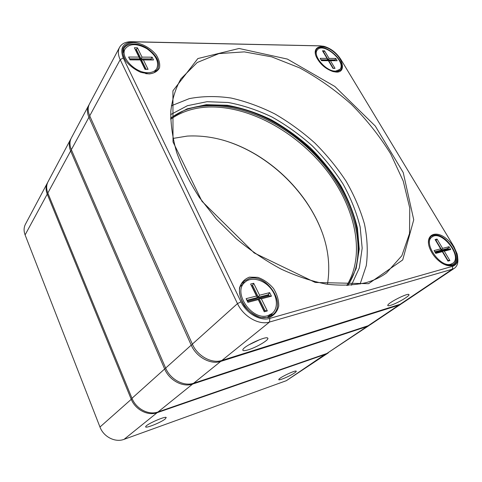 <?xml version="1.0" encoding="UTF-8"?>
<svg xmlns="http://www.w3.org/2000/svg" width="482" height="482" viewBox="0 0 482 482"><rect width="100%" height="100%" fill="white"/><g stroke="black" fill="none" stroke-linecap="round" stroke-linejoin="round"><path stroke-width="0.72" d="M457.767 258.334C458.286 262.967 457.159 266.275 454.393 268.269L452.297 269.239L269.54 322.036C259.045 325.446 243.422 316.578 237.487 303.618L120.199 59.678C118 54.936 117.777 50.845 119.524 47.399C121.753 43.555 125.778 41.657 131.592 41.699L320.078 45.85M390.769 305.269C388.396 305.992 387.426 305.919 387.853 305.058C389.004 302.292 408.019 292.791 408.899 294.55C410.513 295.55 397.21 303.377 390.769 305.269M248.357 349.781C244.115 351.053 242.307 350.962 242.928 349.504C244.488 345.763 266.317 335.749 267.727 338.111C269.8 339.479 256.779 347.275 248.357 349.781M119.524 47.399L89.429 103.967C87.676 107.402 87.772 111.366 89.712 115.849L192.36 344.112C197.481 356.108 211.851 363.958 221.913 360.446L400.096 304.299L402.199 303.292L454.393 268.269M336.737 72.119L333.11 71.595C325.591 68.986 320 64.094 316.325 56.924C311.643 46.477 322.307 43.061 332.755 51.122C343.335 58.84 346.088 72.186 336.737 72.119M452.303 265.564C449.146 266.365 445.476 265.425 441.295 262.738C435.662 258.786 431.697 253.689 429.408 247.441C425.064 234.927 435.529 229.763 446.139 238.476C456.858 246.754 460.864 263.323 452.303 265.564M269.336 317.475L260.834 317.548C254.623 315.463 249.17 311.643 244.476 306.094C240.789 299.961 239.132 293.9 239.512 287.917C241.181 282.597 244.495 279.006 249.447 277.138L257.798 277.355C263.762 279.488 268.998 283.199 273.505 288.483C277.126 294.333 278.867 300.22 278.735 306.142C277.337 311.541 274.204 315.324 269.336 317.475M149.245 73.927L140.979 72.408C135.153 69.836 130.224 66.215 126.2 61.545C123.205 56.665 122.169 52.195 123.091 48.146C125.212 44.79 128.772 42.916 133.761 42.53C141.81 43.169 150.553 47.971 156.126 54.755C159.084 59.455 160.211 63.835 159.5 67.884C157.614 71.336 154.192 73.348 149.245 73.927M368.585 283.693L315.288 282.476L254.213 252.966L201.97 201.289L173.02 141.949L172.918 90.851L197.855 58.557L239.09 48.477L287.362 59.075L334.863 86.483L375.285 126.043L403.229 172.55L413.737 219.792L402.705 259.937L368.585 283.693M321.078 45.911L133.424 41.838C122.964 42.53 119.566 47.911 123.241 57.985L241.006 301.828C246.362 313.445 260.352 321.416 269.787 318.397L452.731 266.275C457.237 264.606 458.695 260.449 457.105 253.815L454.05 246.856L340.762 59.274C336.352 52.604 330.706 48.272 323.838 46.278L319.048 45.784M365.886 282.693C373.761 280.5 380.653 277.228 386.552 272.878L401.855 255.713L409.519 233.505L409.772 208.061L403.223 181.033L390.685 153.903C379.708 136.165 366.579 119.62 351.306 104.275C335.104 89.911 317.837 77.759 299.497 67.817L271.691 56.858L244.332 51.875L218.942 53.592L197.216 62.515L180.961 78.783C175.665 88.092 172.285 98.858 170.821 111.071C170.574 124.001 172.532 137.81 176.707 152.505C182.166 167.489 189.733 182.479 199.403 197.481L216.358 219.033L236.234 238.704C250.658 250.64 265.66 260.792 281.247 269.161C296.858 276.343 312.041 281.355 326.796 284.205C341.045 285.79 354.071 285.29 365.886 282.693M360.126 284.031L366.272 265.66C368.019 252.297 367.411 238.391 364.44 223.925C360.247 209.411 354.119 195.156 346.058 181.16C337.051 167.513 326.621 154.776 314.788 142.961C302.304 131.821 288.995 122.145 274.854 113.933C260.419 106.691 245.832 101.395 231.101 98.039C216.49 95.912 202.567 96.105 189.33 98.611L171.345 105.799M170.658 114.596L187.468 105.685L207.001 101.702L228.227 102.491C242.898 105.239 257.496 110.089 272.017 117.036C286.254 125.031 299.635 134.599 312.161 145.739C324 157.602 334.321 170.411 343.13 184.166C350.902 198.265 356.578 212.562 360.162 227.046L362.175 248.194L359.319 267.926L351.39 285.217M249.369 278.5L243.741 281.452C230.3 292.092 251.387 322.988 268.335 317.005L272.788 314.716C286.989 304.275 266.679 273.372 249.369 278.5M245.224 281.964L242.133 283.296M270.727 316.065L272.475 313.161M123.091 50.929L124.651 49.791M156.222 69.492L155.993 71.438M145.721 73.65L148.522 73.83C152.848 73.722 155.885 72.288 157.632 69.529C160.392 62.401 156.873 55.297 147.082 48.224C138.099 42.5 127.103 42.488 123.928 48.489C122.115 52.189 122.868 56.539 126.188 61.533M335.159 72.023L340.382 70.306C348.058 62.594 322.934 40.572 316.505 49.417C315.427 50.767 315.132 52.604 315.608 54.924M338.376 71.637L338.491 70.956M316.15 51.411L315.499 51.628M429.504 238.18L430.715 238M451.236 264.317L450.7 265.383M444.717 264.618L451.291 265.245L453.062 264.431C463.244 258.418 444.994 231.679 433.402 235.282L431.131 236.319C429.137 237.855 428.269 240.355 428.534 243.802M355.493 222.648C353.179 213.725 349.824 204.874 345.431 196.102C328.146 161.476 295.532 130.688 259.973 115.421C250.965 111.541 241.934 108.697 232.884 106.902M248.736 344.919L259.955 339.539M170.64 118.253C193.119 100.967 227.992 101.371 260.467 115.493C295.767 130.652 328.164 161.241 345.329 195.614C361.295 227.215 363.705 262.009 347.739 285.446M348.052 285.434L356.174 268.498L359.241 249.08L357.451 228.197C354.011 213.875 348.474 199.735 340.846 185.769C332.176 172.146 321.988 159.47 310.281 147.733C297.888 136.713 284.645 127.272 270.547 119.403C256.171 112.589 241.735 107.878 227.233 105.269L206.29 104.678L187.076 108.854L170.634 117.933M186.799 109.456C223.672 97.454 273.36 115.379 309.052 149.034C344.702 182.726 365.458 231.306 355.596 268.811M88.664 105.401L71.264 138.105C69.522 141.509 69.553 145.377 71.342 149.703L165.651 368.079C170.309 379.479 183.925 386.751 193.674 383.22L368.188 325.724L370.284 324.705L400.855 304.19L398.753 305.196L220.714 361.416C210.67 364.928 196.325 357.102 191.227 345.13L88.935 117.277C87.001 112.8 86.911 108.842 88.664 105.401L89.074 104.702M401.506 303.708L400.855 304.19M172.948 138.436L187.227 136.087C210.748 134.858 234.144 141.298 257.4 155.409C276.614 167.284 292.701 182.467 305.66 200.964C324.681 228.781 331.947 256.563 327.459 284.308M346.757 285.483C366.242 254.104 354.975 205.953 325.272 168.676C295.454 131.357 248.646 105.558 208.206 107.04C193.854 107.661 181.34 111.728 170.658 119.235M322.862 234.354C318.765 222.871 313.047 211.833 305.715 201.241C292.664 182.618 276.469 167.32 257.123 155.367C246.127 148.655 234.776 143.582 223.076 140.148M335.629 71.101L339.804 69.468C346.986 62.238 323.434 41.597 317.409 49.875C312.017 55.225 326.145 71.752 335.629 71.101M322.476 50.773L324.525 50.809L329.067 58.406L335.797 58.455L337.165 60.726L330.435 60.702L335.032 68.384L332.99 68.396L328.393 60.69L321.518 60.666L320.144 58.346L327.025 58.394L322.476 50.773M332.929 68.293L333.303 68.293L328.718 60.611L335.46 60.642L335.008 59.882L328.266 59.846L323.723 52.237L323.506 52.502M324.525 50.809L323.35 52.237M327.025 58.394L327.585 59.846L327.007 60.527L321.422 60.503M327.585 59.846L321.012 59.81M321.47 60.581L328.393 60.69M330.435 60.702L328.501 60.871M335.797 58.455L334.478 60.636M329.067 58.406L327.688 60.527L334.43 60.557M327.405 60.057L327.688 60.527M333.303 68.293L335.032 68.384M335.46 60.642L337.165 60.726M267.492 317.21L272.119 313.463C278.608 308.221 277.499 296.014 270.101 287.688C262.804 279.265 250.923 276.596 244.88 282.271C232.258 292.237 252.008 321.211 267.914 315.626L272.119 313.463M244.88 282.271L240.554 286.32M250.622 284.043L253.695 283.302L259.581 295.219L269.673 292.634L271.45 296.195L261.358 298.822L267.335 310.926L264.269 311.776L258.292 299.623L247.899 302.328L246.121 298.665L256.508 296.008L250.622 284.043L257.424 297.563L256.719 298.177L247.254 300.623M256.508 296.008L257.424 297.563L247.061 300.238L247.658 301.455L258.015 298.768L263.973 310.872L264.998 310.589L259.039 298.503L269.143 295.876L268.552 294.689L258.448 297.298L252.568 285.362L251.875 285.989L257.743 297.912L267.841 295.303L268.245 296.111M253.695 283.302L252.568 285.362L251.544 285.609M261.358 298.822L259.039 298.503L258.334 299.111L264.106 310.836M269.673 292.634L267.841 295.303M259.581 295.219L257.743 297.912M258.292 299.623L258.015 298.768M263.973 310.872L264.269 311.776M264.998 310.589L267.335 310.926M247.899 302.328L247.658 301.455M246.121 298.665L247.061 300.238M269.143 295.876L271.45 296.195M450.917 264.166L452.598 263.389C463.214 256.906 441.404 229.167 432.023 237.03C422.678 242.639 440.193 268.052 450.917 264.166M435.095 239.542L437.047 239.072L442.603 248.363L449.031 246.718L450.7 249.495L444.284 251.17L449.905 260.575L447.965 261.111L442.331 251.676L435.758 253.387L434.077 250.55L440.656 248.863L435.095 239.542M447.561 260.443L447.917 260.346L442.307 250.941L448.742 249.272L448.188 248.344L441.747 250.007L436.198 240.705L435.909 240.91M437.047 239.072L435.836 240.789M440.656 248.863L441.102 250.176L440.337 250.718L434.993 252.098M441.102 250.176L434.818 251.797M435.379 252.743L441.657 251.11L442.331 251.676M444.284 251.17L442.307 250.941L441.843 251.267M449.031 246.718L447.423 248.887L447.802 249.519M442.603 248.363L440.988 250.55L447.423 248.887M447.917 260.346L449.905 260.575M448.742 249.272L450.7 249.495M148.179 72.674C152.246 72.571 155.096 71.228 156.74 68.631C159.319 61.949 156.017 55.291 146.835 48.664C136.876 43.253 129.64 43.332 125.133 48.899C119.807 57.075 135.569 73.366 148.179 72.674M134.388 47.772L137.448 47.826L142.033 57.117L152.113 57.183L153.499 59.967L143.419 59.925L148.07 69.342L145.004 69.354L140.352 59.907L130.007 59.864L128.628 57.021L138.973 57.093L134.388 47.772L139.979 58.876L139.503 59.708L130.074 59.666M138.973 57.093L139.979 58.876L129.664 58.822L130.122 59.768L140.437 59.81L145.076 69.233L146.094 69.227L141.461 59.816L151.553 59.858L151.089 58.931L140.997 58.882L136.412 49.574L135.942 50.417L140.521 59.714L150.655 59.852M137.448 47.826L136.412 49.574L135.394 49.562M143.419 59.925L141.461 59.816L140.979 60.648L145.203 69.233M152.113 57.183L150.601 59.756M142.033 57.117L140.521 59.714M146.094 69.227L148.07 69.342M128.628 57.021L129.664 58.822M151.553 59.858L153.499 59.967M328.387 352.788L325.808 354.186L157.138 412.682C147.847 416.195 135.237 409.658 131.14 399.048L47.242 194.113C45.633 190.016 45.688 186.299 47.399 182.955L47.712 182.407M47.399 182.955L25.444 224.214C23.775 227.474 23.66 231.035 25.1 234.909L99.967 427.022C103.576 436.891 115.264 442.789 124.091 439.331L286.344 380.69L327.874 353.161M294.478 372.978C289.622 376.364 277.463 381.358 278.861 379.376C279.56 377.484 295.635 369.893 296.237 371.164C296.454 371.423 295.87 372.026 294.478 372.978M165.199 418.991C160.675 422.702 143.931 429.233 145.769 426.522C146.673 424.142 165.32 415.942 166.23 417.508L165.199 418.991M369.658 325.085L366.977 326.537L192.613 384.076C182.877 387.606 169.29 380.358 164.651 368.977L70.649 150.98C68.86 146.661 68.842 142.799 70.577 139.394L70.944 138.762M70.577 139.394L47.989 181.847C46.278 185.19 46.23 188.914 47.839 193.017L131.99 398.289C136.093 408.917 148.733 415.478 158.036 411.959L326.862 353.481L369.073 325.519M269.787 318.397L269.54 322.036L221.913 360.446M400.096 304.299L452.297 269.239L452.731 266.275M123.241 57.985L120.199 59.678L89.712 115.849M192.36 344.112L237.487 303.618L241.006 301.828M133.424 41.838L131.592 41.699M220.744 360.771L220.714 361.416L193.674 383.22M368.188 325.724L398.753 305.196L398.819 304.696M90.074 116.656L88.935 117.277L71.342 149.703M165.651 368.079L191.227 345.13L192.529 344.473M99.967 427.022L132.104 398.566M48.098 193.65L47.242 194.113L25.1 234.909M286.344 380.69L325.838 353.83M157.15 412.237L157.138 412.682L124.091 439.331M326.862 353.481L366.977 326.537L367.025 326.109M192.631 383.521L192.613 384.076L158.036 411.959M131.99 398.289L164.651 368.977L165.796 368.399M71.655 150.426L70.649 150.98L47.839 193.017M260.467 115.493L259.973 115.421M345.329 195.614L345.431 196.102M408.375 294.4L408.899 294.55M266.968 337.852L267.727 338.111M317.409 49.875L315.409 52.321M339.804 69.468L337.725 71.836M432.023 237.03L429.01 239.259M452.598 263.389L449.459 265.522M125.133 48.899L122.952 52.924M156.74 68.631L154.403 72.505M165.928 417.394L166.23 417.508"/></g></svg>
